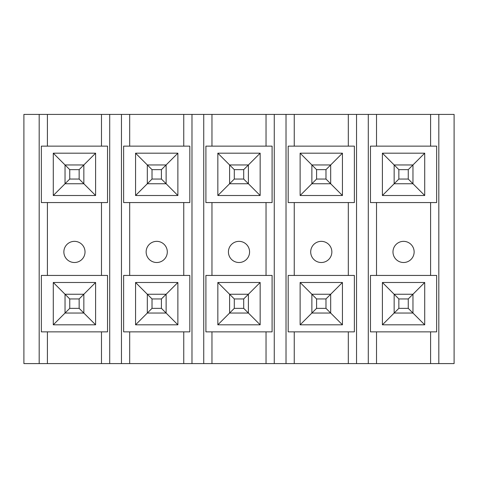 <?xml version="1.0" encoding="UTF-8"?>
<svg xmlns="http://www.w3.org/2000/svg" width="478" height="478" viewBox="0 0 478 478"><rect width="100%" height="100%" fill="white"/><g stroke="black" fill="none" stroke-linecap="round" stroke-linejoin="round"><path stroke-width="0.72" d="M438.822 363.591L454.1 363.591L454.1 114.409L438.822 114.409L438.822 363.591L368.293 363.591L368.293 114.409L430.594 114.409L430.594 146.143M414.133 251.93A10.576 10.576 0 0 1 398.27 261.09A10.576 10.576 0 0 1 398.27 242.77A10.576 10.576 0 0 1 414.133 251.93M398.855 179.053L408.26 179.053L408.26 169.648L398.855 169.648L398.855 179.053L394.153 183.755L394.153 164.952L412.962 164.952L424.715 153.193L424.715 195.508L412.962 183.755L394.153 183.755L382.4 195.508L382.4 153.193L424.715 153.193M398.855 169.648L382.4 153.193M424.715 195.508L382.4 195.508M398.855 308.352L408.26 308.352L408.26 298.947L398.855 298.947L398.855 308.352L394.153 313.048L394.153 294.245L412.962 294.245L424.715 282.492L424.715 324.807L412.962 313.048L394.153 313.048L382.4 324.807L382.4 282.492L424.715 282.492M398.855 298.947L382.4 282.492M424.715 324.807L382.4 324.807M436.653 146.143L370.462 146.143L370.462 202.564L436.653 202.564L436.653 146.143M376.521 146.143L376.521 114.409M370.462 331.857L436.653 331.857L436.653 275.436L370.462 275.436L370.462 331.857M376.521 275.436L376.521 202.564M430.594 275.436L430.594 202.564M376.521 331.857L376.521 363.591M430.594 331.857L430.594 363.591M438.822 114.409L430.594 114.409M368.293 114.409L356.54 114.409L356.54 363.591L368.293 363.591M331.857 251.93A10.576 10.576 0 0 1 315.988 261.09A10.576 10.576 0 0 1 315.988 242.77A10.576 10.576 0 0 1 331.857 251.93M316.579 179.053L325.978 179.053L325.978 169.648L316.579 169.648L316.579 179.053L311.877 183.755L311.877 164.952L330.68 164.952L342.433 153.193L342.433 195.508L330.68 183.755L311.877 183.755L300.124 195.508L300.124 153.193L342.433 153.193M316.579 169.648L300.124 153.193M342.433 195.508L300.124 195.508M316.579 308.352L325.978 308.352L325.978 298.947L316.579 298.947L316.579 308.352L311.877 313.048L311.877 294.245L330.68 294.245L342.433 282.492L342.433 324.807L330.68 313.048L311.877 313.048L300.124 324.807L300.124 282.492L342.433 282.492M316.579 298.947L300.124 282.492M342.433 324.807L300.124 324.807M354.377 146.143L288.18 146.143L288.18 202.564L354.377 202.564L354.377 146.143M348.313 146.143L348.313 114.409L286.017 114.409L286.017 363.591L356.54 363.591M294.245 146.143L294.245 114.409M288.18 331.857L354.377 331.857L354.377 275.436L288.18 275.436L288.18 331.857M294.245 275.436L294.245 202.564M348.313 275.436L348.313 202.564M294.245 331.857L294.245 363.591M348.313 331.857L348.313 363.591M356.54 114.409L348.313 114.409M286.017 114.409L274.264 114.409L274.264 363.591L286.017 363.591M249.576 251.93A10.576 10.576 0 0 1 233.712 261.09A10.576 10.576 0 0 1 233.712 242.77A10.576 10.576 0 0 1 249.576 251.93M234.298 179.053L243.702 179.053L243.702 169.648L234.298 169.648L234.298 179.053L229.595 183.755L229.595 164.952L248.405 164.952L260.157 153.193L260.157 195.508L248.405 183.755L229.595 183.755L217.843 195.508L217.843 153.193L260.157 153.193M234.298 169.648L217.843 153.193M260.157 195.508L217.843 195.508M234.298 308.352L243.702 308.352L243.702 298.947L234.298 298.947L234.298 308.352L229.595 313.048L229.595 294.245L248.405 294.245L260.157 282.492L260.157 324.807L248.405 313.048L229.595 313.048L217.843 324.807L217.843 282.492L260.157 282.492M234.298 298.947L217.843 282.492M260.157 324.807L217.843 324.807M272.096 146.143L205.904 146.143L205.904 202.564L272.096 202.564L272.096 146.143M266.037 146.143L266.037 114.409L203.736 114.409L203.736 363.591L274.264 363.591M211.963 146.143L211.963 114.409M205.904 331.857L272.096 331.857L272.096 275.436L205.904 275.436L205.904 331.857M211.963 275.436L211.963 202.564M266.037 275.436L266.037 202.564M211.963 331.857L211.963 363.591M266.037 331.857L266.037 363.591M274.264 114.409L266.037 114.409M203.736 114.409L191.983 114.409L191.983 363.591L203.736 363.591M167.3 251.93A10.576 10.576 0 0 1 151.43 261.09A10.576 10.576 0 0 1 151.43 242.77A10.576 10.576 0 0 1 167.3 251.93M152.022 179.053L161.421 179.053L161.421 169.648L152.022 169.648L152.022 179.053L147.32 183.755L147.32 164.952L166.123 164.952L177.876 153.193L177.876 195.508L166.123 183.755L147.32 183.755L135.567 195.508L135.567 153.193L177.876 153.193M152.022 169.648L135.567 153.193M177.876 195.508L135.567 195.508M152.022 308.352L161.421 308.352L161.421 298.947L152.022 298.947L152.022 308.352L147.32 313.048L147.32 294.245L166.123 294.245L177.876 282.492L177.876 324.807L166.123 313.048L147.32 313.048L135.567 324.807L135.567 282.492L177.876 282.492M152.022 298.947L135.567 282.492M177.876 324.807L135.567 324.807M189.82 146.143L123.623 146.143L123.623 202.564L189.82 202.564L189.82 146.143M183.755 146.143L183.755 114.409L121.46 114.409L121.46 363.591L191.983 363.591M129.687 146.143L129.687 114.409M123.623 331.857L189.82 331.857L189.82 275.436L123.623 275.436L123.623 331.857M129.687 275.436L129.687 202.564M183.755 275.436L183.755 202.564M129.687 331.857L129.687 363.591M183.755 331.857L183.755 363.591M191.983 114.409L183.755 114.409M121.46 114.409L109.707 114.409L109.707 363.591L121.46 363.591M39.178 363.591L23.9 363.591L23.9 114.409L39.178 114.409L39.178 363.591L109.707 363.591M109.707 114.409L39.178 114.409M41.347 275.436L107.538 275.436L107.538 331.857L41.347 331.857L41.347 275.436M47.406 331.857L47.406 363.591M47.406 275.436L47.406 202.564M41.347 202.564L41.347 146.143L107.538 146.143L107.538 202.564L41.347 202.564M47.406 146.143L47.406 114.409M101.479 331.857L101.479 363.591M101.479 146.143L101.479 114.409M101.479 275.436L101.479 202.564M85.024 251.93A10.576 10.576 0 0 1 69.155 261.09A10.576 10.576 0 0 1 69.155 242.77A10.576 10.576 0 0 1 85.024 251.93M53.285 282.492L95.6 282.492L95.6 324.807L53.285 324.807L53.285 282.492L65.038 294.245L83.847 294.245L95.6 282.492M53.285 153.193L95.6 153.193L95.6 195.508L53.285 195.508L53.285 153.193L65.038 164.952L83.847 164.952L95.6 153.193M95.6 195.508L83.847 183.755L65.038 183.755L53.285 195.508M95.6 324.807L83.847 313.048L65.038 313.048L53.285 324.807M79.145 308.352L79.145 298.947L69.74 298.947L69.74 308.352L79.145 308.352L83.847 313.048L83.847 294.245L79.145 298.947M69.74 308.352L65.038 313.048L65.038 294.245L69.74 298.947M161.421 298.947L166.123 294.245L166.123 313.048L161.421 308.352M161.421 169.648L166.123 164.952L166.123 183.755L161.421 179.053M79.145 169.648L69.74 169.648L69.74 179.053L79.145 179.053L79.145 169.648L83.847 164.952L83.847 183.755L79.145 179.053M69.74 179.053L65.038 183.755L65.038 164.952L69.74 169.648M243.702 169.648L248.405 164.952L248.405 183.755L243.702 179.053M243.702 298.947L248.405 294.245L248.405 313.048L243.702 308.352M325.978 169.648L330.68 164.952L330.68 183.755L325.978 179.053M325.978 298.947L330.68 294.245L330.68 313.048L325.978 308.352M408.26 169.648L412.962 164.952L412.962 183.755L408.26 179.053M408.26 298.947L412.962 294.245L412.962 313.048L408.26 308.352"/></g></svg>
